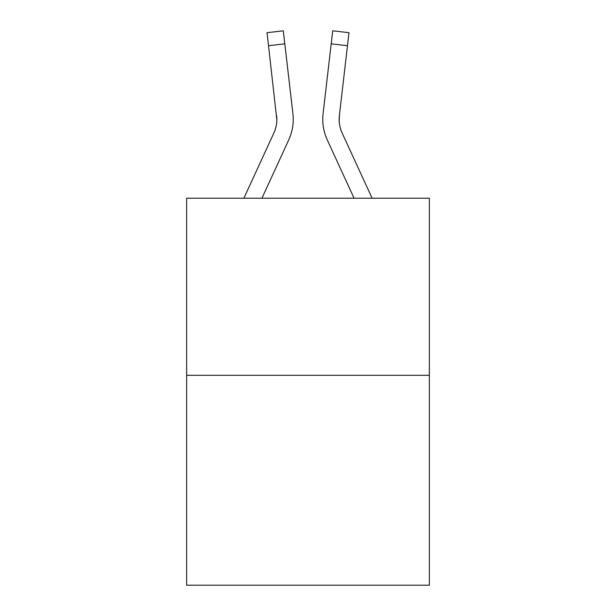 <?xml version="1.0" encoding="UTF-8"?>
<svg xmlns="http://www.w3.org/2000/svg" width="616" height="616" viewBox="0 0 616 616"><rect width="100%" height="100%" fill="white"/><g stroke="black" fill="none" stroke-linecap="round" stroke-linejoin="round"><path stroke-width="0.92" d="M429.352 375.298L429.352 198.198L186.648 198.198L186.648 585.2L429.352 585.2L429.352 375.298L186.648 375.298M261.946 198.198L288.742 139.901A49.195 49.195 0 0 0 292.916 113.683L284.808 43.828L268.514 45.723L267.005 32.694L283.291 30.8L267.005 32.694L283.291 30.8L267.005 32.694L283.291 30.8L267.005 32.694L283.291 30.8L267.005 32.694L283.291 30.8L267.005 32.694L283.291 30.8L267.005 32.694L283.291 30.8L267.005 32.694L283.291 30.8L267.005 32.694L283.291 30.8L267.005 32.694L283.291 30.8L267.005 32.694L283.291 30.8L267.005 32.694L283.291 30.8L267.005 32.694L283.291 30.8L267.005 32.694L283.291 30.8L267.005 32.694L283.291 30.8L267.005 32.694L283.291 30.8L267.005 32.694L283.291 30.8L284.808 43.828M243.898 198.198L273.843 133.048A32.794 32.794 0 0 0 276.838 119.75L268.514 45.723M292.685 111.712L292.916 113.683M354.054 198.198L327.258 139.901A49.195 49.195 0 0 1 323.084 113.683L332.709 30.8L348.995 32.694L332.709 30.8L348.995 32.694L332.709 30.8L348.995 32.694L332.709 30.8L348.995 32.694L332.709 30.8L348.995 32.694L347.486 45.723L331.192 43.828M322.761 119.827L322.846 122.253L322.761 119.827M339.216 121.283L339.377 115.569L339.216 121.283L339.377 115.569L339.216 121.283L339.377 115.569L339.216 121.283L339.377 115.569L339.216 121.283L339.377 115.569L339.216 121.283L339.377 115.569L347.486 45.723M273.843 133.048A32.794 32.794 0 0 0 276.838 119.75A32.794 32.794 0 0 1 273.843 133.048A32.794 32.794 0 0 0 276.838 119.75A32.794 32.794 0 0 1 273.843 133.048A32.794 32.794 0 0 0 276.838 119.75A32.794 32.794 0 0 1 273.843 133.048A32.794 32.794 0 0 0 276.838 119.75A32.794 32.794 0 0 1 273.843 133.048A32.794 32.794 0 0 0 276.838 119.75A32.794 32.794 0 0 1 273.843 133.048A32.794 32.794 0 0 0 276.838 119.75A32.794 32.794 0 0 1 273.843 133.048A32.794 32.794 0 0 0 276.838 119.75A32.794 32.794 0 0 1 273.843 133.048A32.794 32.794 0 0 0 276.838 119.75L276.623 115.569A32.794 32.794 0 0 1 273.843 133.048M339.162 119.75L339.377 115.569A32.794 32.794 0 0 0 342.157 133.048A32.794 32.794 0 0 1 339.162 119.743A32.794 32.794 0 0 0 342.157 133.048A32.794 32.794 0 0 1 339.162 119.743M283.291 30.8L267.005 32.694M372.103 198.198L342.157 133.048M323.084 113.683L323.315 111.712M348.995 32.694L332.709 30.8"/></g></svg>
